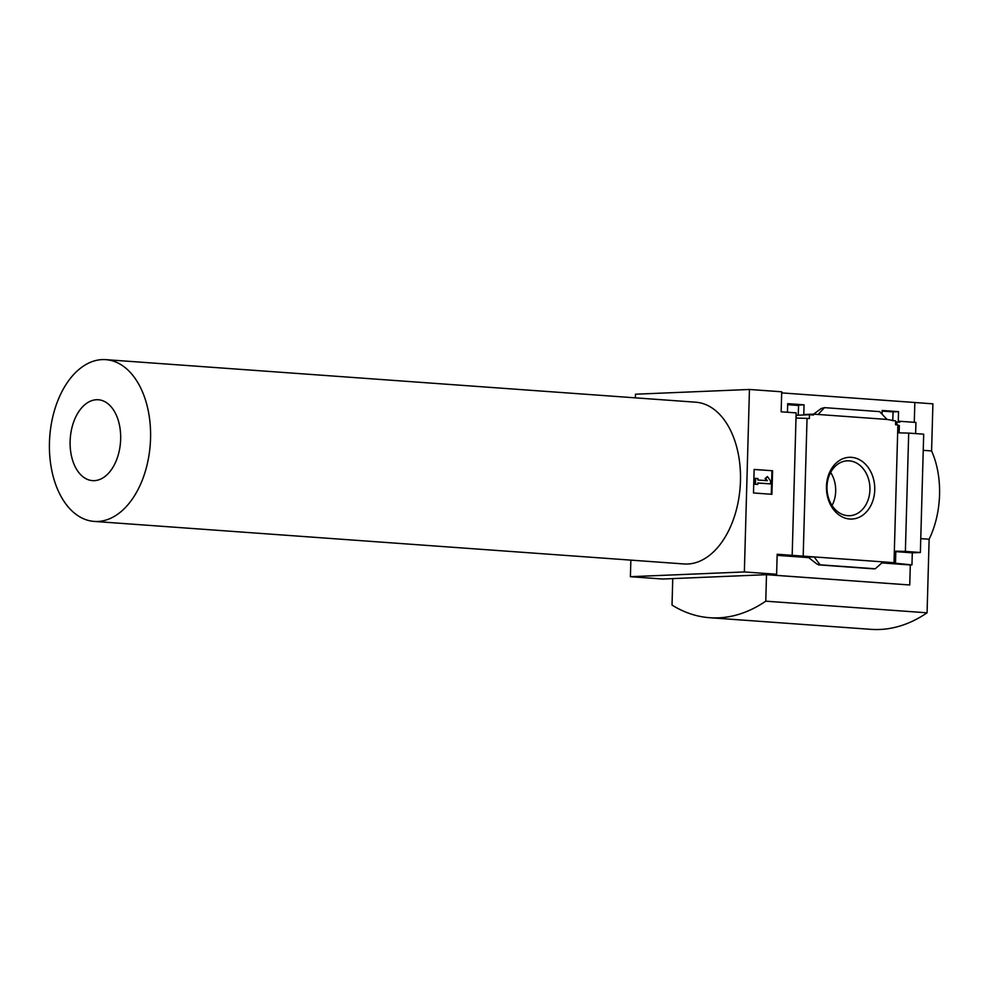 <?xml version="1.0" encoding="UTF-8"?>
<svg xmlns="http://www.w3.org/2000/svg" width="989" height="989" viewBox="0 0 989 989"><rect width="100%" height="100%" fill="white"/><g stroke="black" fill="none" stroke-linecap="round" stroke-linejoin="round"><path stroke-width="1.48" d="M787.677 404.266L798.618 405.057L798.222 415.195M787.454 412.252L787.701 403.648L804.057 404.835L798.618 405.057M635.383 397.838L635.482 394.215L749.452 389.468L744.358 571.939L776.612 574.263L777.169 554.248L803.192 556.127L807.036 418.384L796.157 418.05L796.108 414.206M807.036 418.384L809.361 418.557L809.472 414.725L796.232 415.281M809.472 414.725L813.502 415.021L813.527 414.144L803.785 414.539L804.057 404.835M882.163 411.09L893.092 411.869L892.746 420.733M882.077 414.193L882.176 410.472L898.531 411.647L893.092 411.869M898.531 411.647L898.272 421.363L899.916 421.289L899.891 422.167L895.626 422.006M896.899 421.957L896.813 424.862M887.034 419.435L818.138 414.465L824.467 407.641L879.641 411.622L887.034 419.435L895.651 420.943L895.552 424.776L897.876 424.936L894.019 562.679L892.832 562.865L895.49 563.248L895.824 551.182L905.38 551.405L908.693 433.095L899.137 432.861L899.335 425.505L897.864 425.369M818.138 414.465L813.527 414.144M899.916 421.289L915.938 422.439L915.629 433.59M851.455 457.338A30.894 24.144 -92.4 0 1 871.074 505.107A30.894 24.144 -92.4 0 1 829.264 502.091A30.894 24.144 -92.4 0 1 851.455 457.338M803.192 556.127L894.019 562.679M914.281 422.328L914.837 402.498L932.911 403.846L931.589 450.935A73.718 45.815 94.1 0 1 929.128 539.228L927.076 612.809A199.123 123.736 94.1 0 1 871.012 629.35L709.706 617.717A199.123 123.736 94.1 0 1 672.026 605.083L672.755 578.602L662.655 579.022L630.389 576.698L630.858 560.12M781.681 392.893L914.837 402.498M792.177 555.336L796.145 412.883L781.149 411.807L781.706 391.792L749.452 389.468M776.612 574.263L766.871 574.671L909.744 584.981L766.5 574.683L672.755 578.602M744.358 571.939L630.389 576.698M905.38 551.405L920.376 552.492L923.689 434.171L908.693 433.095M909.744 584.981L910.3 564.966L911.957 564.892L912.291 552.826L920.376 552.492M911.957 564.892L895.49 563.248M814.157 556.918L808.087 557.178L816.914 564.027L820.079 564.806L814.157 556.918M910.3 564.966L881.904 562.914M809.484 557.697L777.144 555.361M824.467 407.641L821.253 408.506L813.588 414.144M883.053 561.888L875.253 568.786L873.547 568.836M875.253 568.786L820.079 564.806M754.137 469.429L772.582 470.752L771.914 494.302L753.482 492.967L754.137 469.429M923.231 450.329L931.589 450.935M920.771 538.622L929.128 539.228M766.5 574.683L765.77 601.176L927.076 612.809M765.77 601.176A199.123 123.736 94.1 0 1 709.706 617.717M105.835 359.65L695.749 402.202A81.098 50.39 94.1 0 1 740.464 480.963A81.098 50.39 94.1 0 1 687.664 564.014A81.098 50.39 94.1 0 1 684.091 563.965L94.165 521.413A81.098 50.39 94.1 0 1 49.45 442.639A81.098 50.39 94.1 0 1 105.835 359.65A81.098 50.39 94.1 0 1 150.439 441.292A81.098 50.39 94.1 0 1 97.738 521.475A81.098 50.39 94.1 0 1 94.165 521.413M849.23 460.849A27.469 21.474 -92.4 0 1 869.937 488.591A27.469 21.474 -92.4 0 1 849.613 515.714A27.469 21.474 -92.4 0 1 827.014 489.159A27.469 21.474 -92.4 0 1 847.313 460.825A27.469 21.474 -92.4 0 1 849.23 460.849M830.649 472.458A27.469 21.474 -92.4 0 1 832.033 505.515M772.582 470.752L754.137 469.503M771.284 494.253L771.939 470.789M770.48 483.881L757.809 482.966L757.759 484.437L755.46 484.264L755.621 478.379L757.933 478.552L757.883 480.024L767.303 480.703L765.733 478.503L767.415 476.537L770.567 480.938L770.48 483.881L757.809 483.04M767.415 476.537L765.09 478.528L766.599 480.642M757.759 484.437L755.46 484.264M755.621 478.379L754.978 478.404L754.817 484.289M765.733 478.503L765.09 478.528M912.291 552.826L895.811 551.639M70.12 441.255A40.549 25.195 -85.9 0 0 107.047 474.72A40.549 25.195 -85.9 0 0 109 404.625A40.549 25.195 -85.9 0 0 70.12 441.255M873.658 568.848L818.484 564.867M798.593 405.478L787.664 404.686M873.596 568.848L818.422 564.867"/></g></svg>
